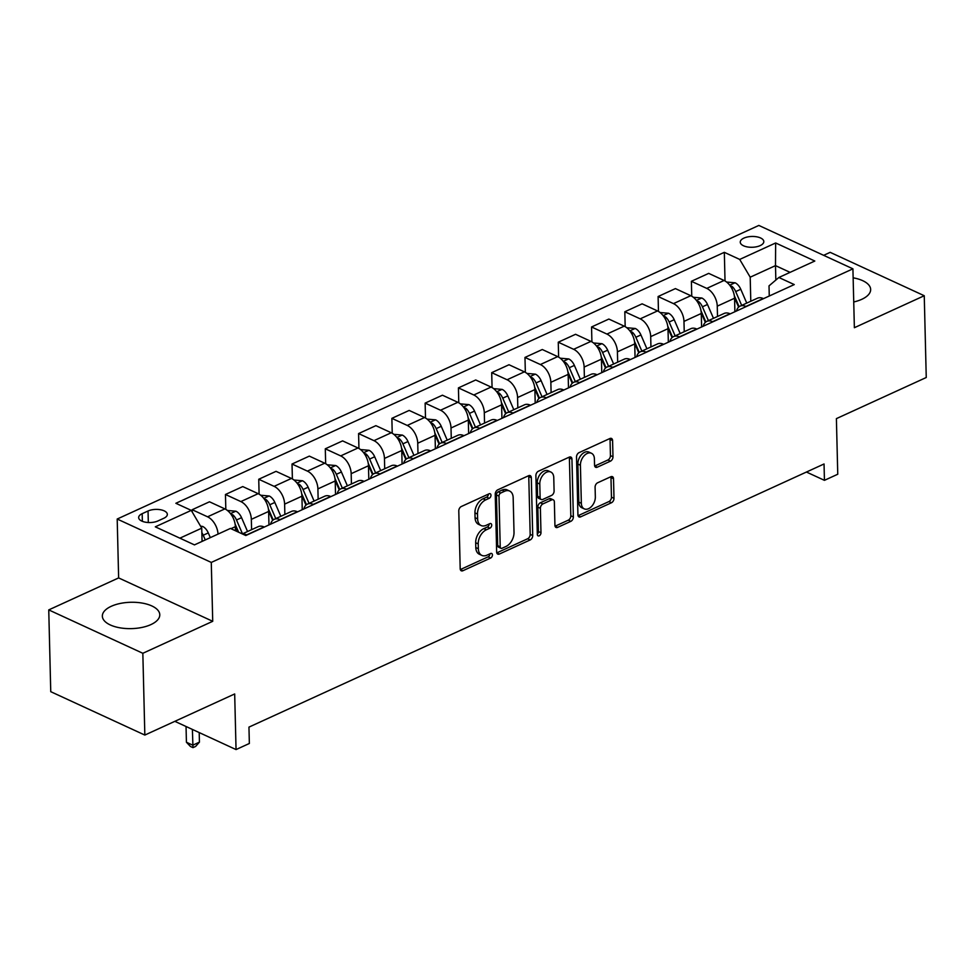 <?xml version="1.0" encoding="UTF-8"?>
<svg xmlns="http://www.w3.org/2000/svg" width="975" height="975" viewBox="0 0 975 975"><rect width="100%" height="100%" fill="white"/><g stroke="black" fill="none" stroke-linecap="round" stroke-linejoin="round"><path stroke-width="1.46" d="M490.973 495.215A2.535 1.645 114.8 0 0 490.206 493.752A2.535 1.645 114.8 0 0 489.084 493.801L461.321 506.513A3.62 2.352 114.8 0 0 458.786 510.912L460.2 568.717A3.62 2.352 114.8 0 0 461.297 570.802A3.62 2.352 114.8 0 0 462.893 570.728L490.657 558.029A2.535 1.645 114.8 0 0 492.436 554.933A2.535 1.645 114.8 0 0 491.668 553.483A2.535 1.645 114.8 0 0 490.547 553.532L486.952 555.177A11.566 7.508 114.8 0 1 481.857 555.397A11.566 7.508 114.8 0 1 478.347 548.718L478.225 543.904A11.566 7.508 114.8 0 1 486.342 529.803L489.925 528.158A2.535 1.645 114.8 0 0 491.705 525.074A2.535 1.645 114.8 0 0 490.937 523.612A2.535 1.645 114.8 0 0 489.816 523.66L486.22 525.306A11.566 7.508 114.8 0 1 481.126 525.537A11.566 7.508 114.8 0 1 477.616 518.858L477.494 514.044A11.566 7.508 114.8 0 1 485.611 499.943L489.194 498.298A2.535 1.645 114.8 0 0 490.973 495.215M853.734 301.97A28.726 13.175 -1.4 0 0 861.766 299.325A28.726 13.175 -1.4 0 0 870.651 289.478A28.726 13.175 -1.4 0 0 853.149 277.826M111.235 606.304A28.726 13.175 -1.4 0 0 102.351 616.151A28.726 13.175 -1.4 0 0 119.925 627.815A28.726 13.175 -1.4 0 0 150.906 624.597A28.726 13.175 -1.4 0 0 159.778 614.75A28.726 13.175 -1.4 0 0 142.216 603.086A28.726 13.175 -1.4 0 0 111.235 606.304M743.901 238.119A11.785 5.399 -1.4 0 0 740.257 242.153A11.785 5.399 -1.4 0 0 747.459 246.943A11.785 5.399 -1.4 0 0 760.171 245.615A11.785 5.399 -1.4 0 0 763.815 241.581A11.785 5.399 -1.4 0 0 756.612 236.791A11.785 5.399 -1.4 0 0 743.901 238.119M610.447 461.163A3.62 2.352 114.8 0 0 612.982 456.763L612.58 440.542A3.62 2.352 114.8 0 0 611.483 438.457A3.62 2.352 114.8 0 0 609.887 438.531L579.053 452.644A3.62 2.352 114.8 0 0 576.518 457.043L577.931 514.849A3.62 2.352 114.8 0 0 579.028 516.933A3.62 2.352 114.8 0 0 580.625 516.86L611.459 502.747A3.62 2.352 114.8 0 0 613.994 498.347L613.519 478.749A3.62 2.352 114.8 0 0 612.422 476.665A3.62 2.352 114.8 0 0 610.825 476.738L597.626 482.783A3.62 2.352 114.8 0 0 595.091 487.183L595.335 496.897A9.665 6.277 114.8 0 1 591.642 506.366A9.665 6.277 114.8 0 1 584.293 508.877A9.665 6.277 114.8 0 1 581.344 503.295L580.418 465.246A9.665 6.277 114.8 0 1 584.11 455.776A9.665 6.277 114.8 0 1 591.459 453.265A9.665 6.277 114.8 0 1 594.397 458.847L594.555 465.185A3.62 2.352 114.8 0 0 595.652 467.281A3.62 2.352 114.8 0 0 597.248 467.208L610.447 461.163L607.9 459.993A3.62 2.352 114.8 0 0 610.435 455.581L610.045 439.372A3.62 2.352 114.8 0 0 609.911 438.518M142.838 653.287L212.721 621.307L118.633 577.919L48.75 609.899L142.838 653.287L144.836 735.065L234.683 693.956L236.048 749.568L249.356 743.474L248.954 727.118L824.046 463.978L824.436 480.334L837.757 474.24L836.392 418.628L926.25 377.508L924.251 295.73L830.164 252.342L823.643 255.328M212.721 621.307L211.283 562.429L852.918 268.832L854.368 327.71L924.251 295.73M531.314 477.738A3.62 2.352 114.8 0 0 530.205 475.642A3.62 2.352 114.8 0 0 528.621 475.715L497.774 489.828A3.62 2.352 114.8 0 0 495.239 494.24L496.653 552.033A3.62 2.352 114.8 0 0 497.762 554.117A3.62 2.352 114.8 0 0 499.346 554.044L530.181 539.943A3.62 2.352 114.8 0 0 532.716 535.531L531.314 477.738L528.767 476.556A3.62 2.352 114.8 0 0 528.633 475.702M538.419 471.23L569.254 457.129A3.62 2.352 114.8 0 1 570.85 457.056A3.62 2.352 114.8 0 1 571.947 459.14L573.361 516.933A3.62 2.352 114.8 0 1 570.826 521.345L557.627 527.378A3.62 2.352 114.8 0 1 556.03 527.451A3.62 2.352 114.8 0 1 554.933 525.367L554.361 501.93A3.62 2.352 114.8 0 0 553.264 499.834A3.62 2.352 114.8 0 0 551.667 499.907L542.917 503.917A3.62 2.352 114.8 0 0 540.382 508.328L540.979 532.728A2.535 1.645 114.8 0 1 540.016 535.202A2.535 1.645 114.8 0 1 538.09 535.86A2.535 1.645 114.8 0 1 537.322 534.398L535.884 475.642A3.62 2.352 114.8 0 1 538.419 471.23M144.836 735.065L50.749 691.677L48.75 609.899M157.95 520.942L163.8 518.273A11.42 5.241 -1.4 0 0 167.334 514.349A11.42 5.241 -1.4 0 0 160.351 509.718A11.42 5.241 -1.4 0 0 148.042 510.997L142.179 513.679A11.42 5.241 -1.4 0 0 138.657 517.591A11.42 5.241 -1.4 0 0 145.628 522.222A11.42 5.241 -1.4 0 0 157.95 520.942M211.283 562.429L117.195 519.029L758.842 225.432L852.918 268.832M725.022 280.971L724.328 252.33L175.866 503.283L191.258 510.376L155.305 526.829L194.464 544.891L230.417 528.438L245.798 535.531L794.259 284.578L778.867 277.485L769.019 285.87L769.263 296.01M724.328 252.33L739.708 259.423L775.649 242.97L814.807 261.032L778.867 277.485M118.633 577.919L117.195 519.029M806.435 472.034L824.436 480.334M174.842 721.329L236.048 749.568M191.258 510.376L201.74 528.158L202.069 541.393M201.74 528.158L179.887 538.163M775.844 280.057L775.491 265.627L750.202 277.192L750.787 301.251M691.75 296.193L691.385 281.3L708.691 273.378L724.072 280.471A14.735 8.933 65.4 0 1 734.565 298.24L734.894 311.744L736.478 311.001A14.735 8.933 65.4 0 1 740.11 306.138A14.735 8.933 65.4 0 1 745.924 306.455L746.192 306.564M691.385 281.3L706.765 288.393A14.735 8.933 65.4 0 1 717.259 306.162L717.515 316.485M658.466 311.427L658.101 296.522L675.407 288.6L690.787 295.693A14.735 8.933 65.4 0 1 701.281 313.475L701.61 326.966M658.101 296.522L673.481 303.615A14.735 8.933 65.4 0 1 683.975 321.397L684.231 331.707M625.182 326.649L624.817 311.756L642.123 303.834L657.516 310.928A14.735 8.933 65.4 0 1 667.997 328.697L668.338 342.188L669.922 341.457M624.817 311.756L640.209 318.849A14.735 8.933 65.4 0 1 650.703 336.619L650.947 346.942M591.91 341.884L591.545 326.978L608.851 319.057L624.232 326.15A14.735 8.933 65.4 0 1 634.725 343.931L635.054 357.423L636.638 356.679A14.735 8.933 65.4 0 1 640.27 351.829A14.735 8.933 65.4 0 1 646.084 352.133L646.352 352.255M591.545 326.978L606.925 334.072A14.735 8.933 65.4 0 1 617.419 351.853L617.675 362.164M558.626 357.106L558.261 342.201L575.567 334.291L590.947 341.384A14.735 8.933 65.4 0 1 601.441 359.153L601.77 372.645L603.354 371.914A14.735 8.933 65.4 0 1 606.998 367.051A14.735 8.933 65.4 0 1 612.8 367.356L613.068 367.477M558.261 342.201L573.641 349.306A14.735 8.933 65.4 0 1 584.135 367.075L584.391 377.398M525.342 372.34L524.977 357.435L542.283 349.513L557.676 356.606A14.735 8.933 65.4 0 1 568.157 374.388L568.486 387.879L570.082 387.136A14.735 8.933 65.4 0 1 573.714 382.285A14.735 8.933 65.4 0 1 579.528 382.59L579.784 382.712M524.977 357.435L540.369 364.528A14.735 8.933 65.4 0 1 550.851 382.31L551.107 392.62M492.07 387.562L491.705 372.657L509.011 364.747L524.392 371.841A14.735 8.933 65.4 0 1 534.885 389.61L535.214 403.102L536.798 402.37A14.735 8.933 65.4 0 1 540.43 397.508A14.735 8.933 65.4 0 1 546.244 397.812L546.512 397.934M491.705 372.657L507.085 379.763A14.735 8.933 65.4 0 1 517.579 397.532L517.822 407.855M458.786 402.797L458.421 387.892L475.727 379.97L491.107 387.063A14.735 8.933 65.4 0 1 501.601 404.844L501.93 418.336L503.514 417.592A14.735 8.933 65.4 0 1 507.158 412.742A14.735 8.933 65.4 0 1 512.96 413.047L513.228 413.168M458.421 387.892L473.801 394.985A14.735 8.933 65.4 0 1 484.295 412.766L484.551 423.077M425.502 418.019L425.137 403.114L442.443 395.204L457.836 402.297A14.735 8.933 65.4 0 1 468.317 420.067L468.646 433.558L470.242 432.827A14.735 8.933 65.4 0 1 473.874 427.964A14.735 8.933 65.4 0 1 479.688 428.269L479.944 428.391M425.137 403.114L440.529 410.219A14.735 8.933 65.4 0 1 451.011 427.988L451.267 438.311M392.23 433.253L391.865 418.348L409.171 410.426L424.552 417.519A14.735 8.933 65.4 0 1 435.045 435.301L435.374 448.793L436.958 448.049A14.735 8.933 65.4 0 1 440.59 443.186A14.735 8.933 65.4 0 1 446.404 443.503L446.672 443.625M391.865 418.348L407.245 425.441A14.735 8.933 65.4 0 1 417.739 443.223L417.982 453.533M358.946 448.476L358.581 433.57L375.887 425.661L391.268 432.754A14.735 8.933 65.4 0 1 401.761 450.523L402.09 464.015M358.581 433.57L373.961 440.663A14.735 8.933 65.4 0 1 384.455 458.445L384.711 468.768M325.662 463.71L325.297 448.805L342.603 440.883L357.996 447.976A14.735 8.933 65.4 0 1 368.477 465.758L368.806 479.249M325.297 448.805L340.689 455.898A14.735 8.933 65.4 0 1 351.171 473.679L351.427 483.99M292.39 478.932L292.025 464.027L309.331 456.117L324.712 463.21A14.735 8.933 65.4 0 1 335.205 480.98L335.534 494.471L337.118 493.74M292.025 464.027L307.405 471.12A14.735 8.933 65.4 0 1 317.899 488.902L318.143 499.224M259.106 494.167L258.741 479.261L276.047 471.339L291.428 478.433A14.735 8.933 65.4 0 1 301.921 496.214L302.25 509.706L303.834 508.962A14.735 8.933 65.4 0 1 307.478 504.099A14.735 8.933 65.4 0 1 313.28 504.416L313.548 504.538M258.741 479.261L274.121 486.354A14.735 8.933 65.4 0 1 284.615 504.124L284.871 514.447M225.822 509.389L225.457 494.483L242.763 486.574L258.156 493.667A14.735 8.933 65.4 0 1 268.637 511.436L268.966 524.928L270.562 524.197A14.735 8.933 65.4 0 1 274.194 519.334A14.735 8.933 65.4 0 1 280.008 519.638L280.264 519.76M225.457 494.483L240.849 501.577A14.735 8.933 65.4 0 1 251.331 519.358L251.587 529.681M192.233 512.046L192.185 509.718L209.491 501.796L224.872 508.889A14.735 8.933 65.4 0 1 235.365 526.671L235.462 530.766M790.079 272.354L775.491 265.627L775.649 242.97M192.185 509.718L207.565 516.811A14.735 8.933 65.4 0 1 218.034 534.105M242.653 534.093A14.735 8.933 65.4 0 1 246.724 534.873L246.98 534.995M242.3 533.922L258.217 526.646A14.735 8.933 65.4 0 1 264.03 526.951L264.286 527.073M274.194 519.334L291.501 511.412A14.735 8.933 65.4 0 1 297.314 511.729L297.57 511.838M307.478 504.099L324.785 496.19A14.735 8.933 65.4 0 1 330.586 496.494L330.854 496.616M337.118 493.752A14.735 8.933 65.4 0 1 340.75 488.877A14.735 8.933 65.4 0 1 346.564 489.182L346.82 489.304M340.75 488.877L358.057 480.955A14.735 8.933 65.4 0 1 363.87 481.272L364.126 481.382M370.39 478.518A14.735 8.933 65.4 0 1 374.034 473.643A14.735 8.933 65.4 0 1 379.848 473.96L380.104 474.082M374.034 473.643L391.341 465.733A14.735 8.933 65.4 0 1 397.154 466.038L397.41 466.16M402.09 464.003L403.674 463.283A14.735 8.933 65.4 0 1 407.318 458.421A14.735 8.933 65.4 0 1 413.12 458.725L413.388 458.847M407.318 458.421L424.625 450.499A14.735 8.933 65.4 0 1 430.426 450.816L430.694 450.938M440.59 443.186L457.897 435.277A14.735 8.933 65.4 0 1 463.71 435.581L463.966 435.703M473.874 427.964L491.181 420.042A14.735 8.933 65.4 0 1 496.994 420.359L497.25 420.481M507.158 412.742L524.465 404.82A14.735 8.933 65.4 0 1 530.266 405.125L530.534 405.247M540.43 397.508L557.737 389.586A14.735 8.933 65.4 0 1 563.55 389.903L563.818 390.024M573.714 382.285L591.021 374.363A14.735 8.933 65.4 0 1 596.834 374.668L597.09 374.79M606.998 367.051L624.305 359.129A14.735 8.933 65.4 0 1 630.106 359.446L630.374 359.568M640.27 351.829L657.577 343.907A14.735 8.933 65.4 0 1 663.39 344.212L663.658 344.333M669.922 341.469A14.735 8.933 65.4 0 1 673.554 336.594A14.735 8.933 65.4 0 1 679.368 336.899L679.624 337.021M673.554 336.594L690.861 328.673A14.735 8.933 65.4 0 1 696.674 328.989L696.93 329.111M703.194 326.247A14.735 8.933 65.4 0 1 706.838 321.372A14.735 8.933 65.4 0 1 712.64 321.677L712.908 321.799M706.838 321.372L724.145 313.45A14.735 8.933 65.4 0 1 729.946 313.755L730.214 313.877M740.11 306.138L757.417 298.216A14.735 8.933 65.4 0 1 763.23 298.533L763.498 298.655M750.202 277.192L739.708 259.423M488.426 494.106A2.535 1.645 114.8 0 1 486.659 497.128L483.064 498.773A11.566 7.508 114.8 0 0 474.947 512.874L477.494 514.044M481.126 525.537L478.591 524.367A11.566 7.508 114.8 0 1 475.069 517.688L474.947 512.874M481.857 555.397L479.322 554.227A11.566 7.508 114.8 0 1 475.8 547.548L475.678 542.734A11.566 7.508 114.8 0 1 483.795 528.633L487.39 526.987A2.535 1.645 114.8 0 0 489.158 523.965M462.893 570.728L460.346 569.558A3.62 2.352 114.8 0 0 460.346 569.558L488.122 556.847A2.535 1.645 114.8 0 0 489.889 553.824M496.787 552.886A3.62 2.352 114.8 0 0 496.811 552.874L527.646 538.761A3.62 2.352 114.8 0 0 530.181 534.361L528.767 476.556M500.76 493.009A2.535 1.645 114.8 0 0 498.993 496.092L500.224 546.829A2.535 1.645 114.8 0 0 501.004 548.291A2.535 1.645 114.8 0 0 502.113 548.242L505.903 546.5A11.566 7.508 114.8 0 0 514.02 532.399L513.167 497.725A11.566 7.508 114.8 0 0 509.645 491.047A11.566 7.508 114.8 0 0 504.55 491.278L500.76 493.009L498.225 491.839A2.535 1.645 114.8 0 0 496.446 494.922L498.993 496.092M501.004 548.291L498.457 547.109A2.535 1.645 114.8 0 1 497.689 545.659L496.446 494.922M509.645 491.047L507.11 489.877A11.566 7.508 114.8 0 0 502.015 490.096L504.55 491.278M498.225 491.839L502.015 490.096M557.627 527.378L555.08 526.207A3.62 2.352 114.8 0 0 555.08 526.207L568.279 520.175A3.62 2.352 114.8 0 0 570.814 515.763L569.4 457.97A3.62 2.352 114.8 0 0 569.278 457.117M553.264 499.834L550.717 498.664A3.62 2.352 114.8 0 0 549.132 498.737L540.369 502.747A3.62 2.352 114.8 0 0 537.834 507.146L538.432 531.558L540.979 532.728M537.31 534.19A2.535 1.645 114.8 0 0 538.432 531.558M553.763 477.604A9.665 6.277 114.8 0 0 550.826 472.022A9.665 6.277 114.8 0 0 543.477 474.533A9.665 6.277 114.8 0 0 539.784 484.002L540.113 497.408A3.62 2.352 114.8 0 0 541.21 499.492A3.62 2.352 114.8 0 0 542.807 499.419L551.558 495.422A3.62 2.352 114.8 0 0 554.092 491.01L553.763 477.604M550.826 472.022L548.279 470.852A9.665 6.277 114.8 0 0 540.93 473.362A9.665 6.277 114.8 0 0 537.237 482.832L539.784 484.002M541.21 499.492L538.675 498.322A3.62 2.352 114.8 0 1 537.566 496.238L537.237 482.832M597.248 467.208L594.701 466.038A3.62 2.352 114.8 0 0 594.701 466.038L607.9 459.993M591.459 453.265L588.912 452.095A9.665 6.277 114.8 0 0 581.563 454.606A9.665 6.277 114.8 0 0 577.87 464.076L580.418 465.246M584.293 508.877L581.746 507.707A9.665 6.277 114.8 0 1 578.809 502.125L577.87 464.076M580.625 516.86L578.077 515.69A3.62 2.352 114.8 0 0 578.077 515.69L608.924 501.577A3.62 2.352 114.8 0 0 611.459 497.165L610.972 477.579A3.62 2.352 114.8 0 0 610.85 476.726M200.558 526.147L202.678 526.451A9.762 5.923 65.4 0 1 208.284 532.911L210.332 537.627M186.042 726.497L186.42 742.243L192.782 745.18L199.436 742.133L199.205 732.566M205.274 539.943L203.227 535.226A9.762 5.923 -114.6 0 0 201.862 532.703M202.032 539.772L202.629 541.149M192.392 729.434L192.977 747.63L190.43 746.46L186.42 742.243M199.436 742.133L195.634 746.423L192.977 747.63M227.407 510.473L235.962 511.229A9.762 5.923 65.4 0 1 241.568 517.676L247.553 531.521M235.341 526.147L237.803 531.85M242.495 533.837L236.511 519.992A9.762 5.923 -114.6 0 0 232.818 514.824L230.953 514.215M235.109 524.087L238.631 532.228M260.691 495.239L269.246 495.995A9.762 5.923 65.4 0 1 274.84 502.454L280.837 516.299M268.625 510.912L272.695 520.345M275.779 518.615L269.783 504.77A9.762 5.923 -114.6 0 0 266.102 499.602L264.237 498.981M268.393 508.865L273.183 519.931M293.975 480.017L302.518 480.773A9.762 5.923 65.4 0 1 308.124 487.22L314.108 501.065M301.897 495.69L305.979 505.111M309.051 503.38L303.067 489.535A9.762 5.923 -114.6 0 0 299.386 484.368L297.521 483.758M301.677 493.63L306.467 504.709M327.247 464.783L335.802 465.55A9.762 5.923 65.4 0 1 341.408 471.997L347.393 485.842M335.181 480.456L339.263 489.889M342.335 488.158L336.351 474.313A9.762 5.923 -114.6 0 0 332.658 469.146L330.793 468.524M334.949 478.408L339.739 489.474M360.531 449.56L369.086 450.316A9.762 5.923 65.4 0 1 374.68 456.763L380.677 470.608M368.465 465.233L372.535 474.654M375.619 472.924L369.622 459.079A9.762 5.923 -114.6 0 0 365.942 453.911L364.077 453.302M368.233 463.174L373.023 474.252M393.815 434.326L402.358 435.094A9.762 5.923 65.4 0 1 407.964 441.541L413.948 455.386M401.737 449.999L405.819 459.432M408.891 457.702L402.907 443.857A9.762 5.923 -114.6 0 0 399.226 438.689L397.361 438.08M401.517 447.952L406.307 459.018M427.087 419.104L435.642 419.859A9.762 5.923 65.4 0 1 441.248 426.307L447.232 440.152M435.021 434.777L439.103 444.198M442.175 442.467L436.191 428.622A9.762 5.923 -114.6 0 0 432.498 423.455L430.633 422.845M434.789 432.717L439.579 443.796M460.371 403.869L468.926 404.637A9.762 5.923 65.4 0 1 474.52 411.084L480.517 424.929M468.305 419.543L472.375 428.976M475.459 427.245L469.462 413.4A9.762 5.923 -114.6 0 0 465.782 408.232L463.917 407.623M468.073 417.495L472.863 428.561M493.655 388.647L502.198 389.403A9.762 5.923 65.4 0 1 507.804 395.85L513.801 409.695M501.577 404.32L505.659 413.741M508.731 412.011L502.747 398.166A9.762 5.923 -114.6 0 0 499.066 392.998L497.201 392.389M501.357 402.261L506.147 413.339M526.927 373.413L535.482 374.181A9.762 5.923 65.4 0 1 541.088 380.628L547.072 394.473M534.861 389.098L538.943 398.519M542.015 396.788L536.031 382.943A9.762 5.923 -114.6 0 0 532.338 377.776L530.485 377.167M534.629 387.038L539.431 398.105M560.211 358.191L568.766 358.946A9.762 5.923 65.4 0 1 574.372 365.406L580.357 379.238M568.145 373.864L572.215 383.285M575.299 381.554L569.303 367.709A9.762 5.923 -114.6 0 0 565.622 362.542L563.757 361.932M567.913 371.804L572.703 382.883M593.495 342.956L602.05 343.724A9.762 5.923 65.4 0 1 607.644 350.171L613.641 364.016M601.417 358.642L605.499 368.062M608.583 366.332L602.587 352.487A9.762 5.923 -114.6 0 0 598.906 347.319L597.041 346.71M601.197 356.582L605.987 367.648M626.767 327.734L635.322 328.49A9.762 5.923 65.4 0 1 640.928 334.949L646.912 348.782M634.701 343.407L638.783 352.828M641.855 351.097L635.871 337.253A9.762 5.923 -114.6 0 0 632.178 332.085L630.325 331.476M634.481 341.347L639.271 352.426M660.051 312.5L668.606 313.268A9.762 5.923 65.4 0 1 674.213 319.715L680.197 333.56M667.985 328.185L672.055 337.606M675.139 335.875L669.155 322.03A9.762 5.923 -114.6 0 0 665.462 316.863L663.597 316.253M667.753 326.125L672.543 337.192M693.335 297.277L701.89 298.033A9.762 5.923 65.4 0 1 707.484 304.493L713.481 318.325M701.257 312.951L705.339 322.372M708.423 320.641L702.427 306.808A9.762 5.923 -114.6 0 0 698.746 301.628L696.881 301.019M701.037 310.891L705.827 321.969M726.607 282.043L735.162 282.811A9.762 5.923 65.4 0 1 740.768 289.258L746.753 303.103M734.541 297.728L738.623 307.149M741.695 305.419L735.711 291.574A9.762 5.923 -114.6 0 0 732.018 286.406L730.165 285.797M734.321 295.669L739.111 306.735M734.565 298.24L717.259 306.162M701.281 313.475L683.975 321.397M667.997 328.697L650.703 336.619M634.725 343.931L617.419 351.853M601.441 359.153L584.135 367.075M568.157 374.388L550.851 382.31M534.885 389.61L517.579 397.532M501.601 404.844L484.295 412.766M468.317 420.067L451.011 427.988M435.045 435.301L417.739 443.223M401.761 450.523L384.455 458.445M368.477 465.758L351.171 473.679M335.205 480.98L317.899 488.902M301.921 496.214L284.615 504.124M268.637 511.436L251.331 519.358M235.365 526.671L230.941 528.682M264.03 526.951L246.724 534.873M224.872 508.889L207.565 516.811M258.156 493.667L240.849 501.577M297.314 511.729L280.008 519.638M291.428 478.433L274.121 486.354M330.586 496.494L313.28 504.416M324.712 463.21L307.405 471.12M363.87 481.272L346.564 489.182M357.996 447.976L340.689 455.898M397.154 466.038L379.848 473.96M391.268 432.754L373.961 440.663M430.426 450.816L413.12 458.725M424.552 417.519L407.245 425.441M463.71 435.581L446.404 443.503M457.836 402.297L440.529 410.219M496.994 420.359L479.688 428.269M491.107 387.063L473.801 394.985M530.266 405.125L512.96 413.047M524.392 371.841L507.085 379.763M563.55 389.903L546.244 397.812M557.676 356.606L540.369 364.528M596.834 374.668L579.528 382.59M590.947 341.384L573.641 349.306M630.106 359.446L612.8 367.356M624.232 326.15L606.925 334.072M663.39 344.212L646.084 352.133M657.516 310.928L640.209 318.849M696.674 328.989L679.368 336.899M690.787 295.693L673.481 303.615M729.946 313.755L712.64 321.677M724.072 280.471L706.765 288.393M763.23 298.533L745.924 306.455M142.362 521.332L142.179 513.679M148.322 522.527L148.042 510.997M483.064 498.773L485.611 499.943M475.069 517.688L477.616 518.858M487.39 526.987L489.925 528.158M483.795 528.633L486.342 529.803M475.678 542.734L478.225 543.904M475.8 547.548L478.347 548.718M488.122 556.847L490.657 558.029M486.659 497.128L489.194 498.298M530.181 534.361L532.716 535.531M527.646 538.761L530.181 539.943M496.811 552.874L499.346 554.044M497.689 545.659L500.224 546.829M569.4 457.97L571.947 459.14M570.814 515.763L573.361 516.933M568.279 520.175L570.826 521.345M549.132 498.737L551.667 499.907M540.369 502.747L542.917 503.917M537.834 507.146L540.382 508.328M537.566 496.238L540.113 497.408M578.809 502.125L581.344 503.295M610.972 477.579L613.519 478.749M611.459 497.165L613.994 498.347M608.924 501.577L611.459 502.747M610.045 439.372L612.58 440.542M610.435 455.581L612.982 456.763M202.483 526.427L201.094 527.061M208.284 532.911L203.227 535.226M235.767 511.205L230.502 513.606M241.568 517.676L236.511 519.992M232.879 517.372L232.818 514.824M269.051 495.97L263.786 498.383M274.84 502.454L269.783 504.77M266.163 502.137L266.102 499.602M302.323 480.748L297.058 483.149M308.124 487.22L303.067 489.535M299.447 486.915L299.386 484.368M335.607 465.514L330.342 467.927M341.408 471.997L336.351 474.313M332.719 471.681L332.658 469.146M368.891 450.292L363.626 452.692M370.403 478.506L368.806 479.237M374.68 456.763L369.622 459.079M366.003 456.458L365.942 453.911M402.175 435.057L396.898 437.47M407.964 441.541L402.907 443.857M399.287 441.224L399.226 438.689M435.447 419.835L430.182 422.236M441.248 426.307L436.191 428.622M432.559 426.002L432.498 423.455M468.731 404.601L463.466 407.014M474.52 411.084L469.462 413.4M465.843 410.768L465.782 408.232M502.015 389.378L496.738 391.779M507.804 395.85L502.747 398.166M499.127 395.545L499.066 392.998M535.287 374.144L530.022 376.557M541.088 380.628L536.031 382.943M532.399 380.311L532.338 377.776M568.571 358.922L563.306 361.323M574.372 365.406L569.303 367.709M565.683 365.089L565.622 362.542M601.855 343.688L596.578 346.101M607.644 350.171L602.587 352.487M598.967 349.854L598.906 347.319M635.127 328.465L629.862 330.866M640.928 334.949L635.871 337.253M632.251 334.632L632.178 332.085M668.411 313.231L663.146 315.644M674.213 319.715L669.155 322.03M665.523 319.398L665.462 316.863M701.695 298.009L696.418 300.422M703.207 326.223L701.61 326.954M707.484 304.493L702.427 306.808M698.807 304.176L698.746 301.628M734.967 282.774L729.702 285.188M740.768 289.258L735.711 291.574M732.091 288.953L732.018 286.406"/></g></svg>
